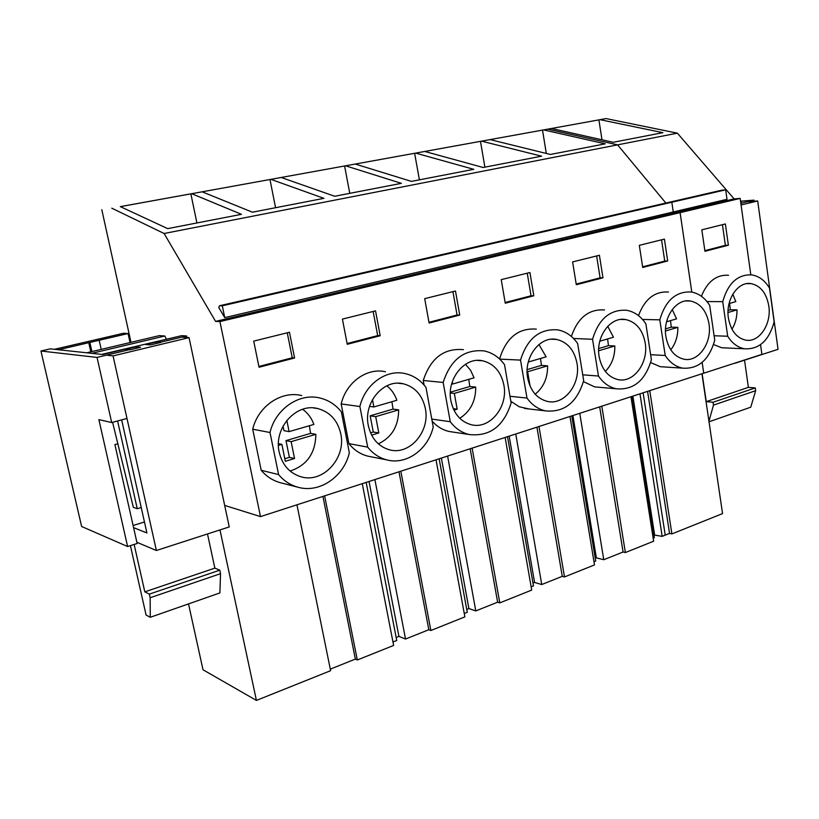 <?xml version="1.0" encoding="UTF-8"?>
<svg xmlns="http://www.w3.org/2000/svg" width="819" height="819" viewBox="0 0 819 819"><rect width="100%" height="100%" fill="white"/><g stroke="black" fill="none" stroke-linecap="round" stroke-linejoin="round"><path stroke-width="1.23" d="M190.858 193.837L120.332 206.623L167.69 228.624L241.482 214.322L191.707 193.704L190.858 193.837L196.918 222.952M750.798 274.785L740.161 198.413L734.111 198.894L677.364 133.169L606.091 118.581L121.11 206.501M606.091 118.581L191.707 193.704M677.364 133.169L164.107 233.497L111.793 208.19M543.632 129.904L605.21 143.847L550.378 154.463L490.11 139.609M481.562 141.155L541.564 156.173L483.159 167.496L424.744 151.454M415.673 153.102L473.751 169.318L411.414 181.388L355.251 164.056M345.587 165.807L401.371 183.343L334.684 196.263L281.204 177.477M270.894 179.351L323.925 198.341L252.436 212.203L202.139 191.81M219.983 529.924L256.419 700.419L203.01 669.768L188.524 603.9M130.989 342.342L101.812 209.725M760.544 344.666L761.895 354.381L260.493 516.605L224.682 505.425M260.493 516.605L219.922 321.57L215.581 321.396L164.107 233.497M734.111 198.894L215.581 321.396M224.744 317.629L218.775 307.504L219.533 305.763L222.297 305.804L224.744 317.629L727.006 199.304L725.675 189.834L671.826 202.232L673.269 211.967L674.17 213.063M362.274 483.671L393.632 645.433L357.309 659.991L355.354 659.1L330.292 669.133M256.419 700.419L330.61 670.689L296.949 504.811M643.11 392.813L665.223 535.135L669.553 533.404L671.897 533.906L722.563 513.595L701.944 373.781M665.223 535.135L662.182 536.363L653.931 534.971M632.186 396.345L654.35 537.643L653.163 538.124M595.259 558.302L596.355 557.862L603.767 559.725L623.075 552.006L625.368 552.549L653.644 541.216L630.958 396.744M571.754 415.898L595.71 561.046L593.99 561.742M532.974 583.067L534.572 582.442L541.748 584.541L562.264 576.33L564.496 576.945L594.512 564.915L569.973 416.472M507.534 436.681L533.466 585.892L531.142 586.824M466.738 609.408L468.888 608.558L475.798 610.923L497.635 602.19L499.785 602.886L531.705 590.089L505.128 437.459M439.148 458.804L467.27 612.315L464.26 613.513M396.161 637.479L398.925 636.383L405.528 639.035L428.808 629.719L430.866 630.507L464.885 616.871L436.036 459.807M366.175 482.411L396.734 640.468L392.966 641.973M357.309 659.991L324.631 495.853M430.866 630.507L400.829 471.201M499.785 602.886L472.133 448.126M564.496 576.945L538.994 426.494M625.368 552.549L601.811 406.173M740.161 198.413L219.922 321.57M529.913 272.522L501.228 279.648L505.262 303.214L533.814 295.792L529.913 272.522M499.713 359.121L520.515 360.094L526.986 398.065C531.981 404.985 538.165 409.254 545.536 410.882C564.291 412.633 577.006 402.538 583.681 380.6L577.651 343.581C572.43 335.964 565.755 331.388 557.626 329.852C539.608 328.532 527.231 338.616 520.515 360.094M536.322 329.115C518.488 327.815 506.265 337.674 499.641 358.691M510.841 401.29L519.277 406.797L529.105 408.968M576.3 284.746L602.968 277.815L599.406 255.262L572.604 261.916L576.3 284.746M604.524 309.961C588.871 308.886 577.825 317.721 571.365 336.455M583.425 381.623L594.676 386.885L599.477 387.305M347.256 344.297L380.2 335.739L375.532 310.872L342.414 319.093L347.256 344.297M385.421 371.734C366.963 367.496 346.212 382.248 341.175 403.941L348.894 443.632C354.054 450.051 360.35 454.217 367.803 456.142L370.997 456.767M455.477 291.011L424.692 298.659L429.105 323.014L459.735 315.059L455.477 291.011M432.166 421.181C436.936 426.525 442.557 429.944 449.017 431.459L453.235 432.104M424.099 385.073L423.259 380.497L443.161 382.453L450.266 421.703C455.395 428.47 461.701 432.739 469.205 434.531C489.813 436.783 503.787 426.259 511.128 402.948L504.535 364.711C499.119 357.186 492.239 352.579 483.886 350.88C464.127 349.14 450.552 359.664 443.161 382.453M463.441 349.652C443.929 347.942 430.538 358.231 423.259 380.497M642.71 267.475L667.69 260.985L664.414 239.107L639.322 245.342L642.71 267.475M668.478 292.045C654.75 291.154 644.758 299.007 638.503 315.612M650.655 362.571L660.268 366.697L665.018 367.004M301.72 395.567C281.511 390.448 258.19 406.05 252.702 429.197L261.2 470.29C266.38 476.423 272.676 480.528 280.067 482.626L281.306 482.944M259.05 367.24L294.584 357.995L289.445 332.248L253.716 341.124L259.05 367.24M222.297 305.804L671.826 202.232M725.675 189.834L721.856 190.172L219.533 305.763M355.354 659.1L322.932 496.396M294.584 357.995L292.24 357.801L287.254 332.801M258.896 366.462L292.24 357.801M261.2 470.29L278.603 474.59C283.865 480.855 290.254 485.053 297.778 487.172C319.359 493.622 343.888 476.801 349.334 452.794L341.359 411.875C335.657 404.688 328.48 400.061 319.84 397.993C299.314 392.772 275.583 408.783 269.994 432.504L252.702 429.197M278.603 474.59L269.994 432.504M279.187 452.149C282.289 465.008 289.578 473.218 301.023 476.791C323.096 483.64 346.386 457.882 340.755 433.763C337.663 420.423 330.037 412.029 317.895 408.589C296.478 402.518 273.392 427.979 279.187 452.149M269.973 179.494L275.563 207.719M398.925 636.383L369.041 481.48M405.528 639.035L374.897 479.586M380.2 335.739L377.692 335.616L373.147 311.466M347.113 343.55L377.692 335.616M341.175 403.941L359.889 406.521L367.7 447.133C372.921 453.695 379.32 457.944 386.875 459.899C406.5 465.233 428.204 449.406 433.22 426.955L425.982 387.418C420.403 380.026 413.349 375.399 404.811 373.525C386.097 369.195 365.028 384.306 359.889 406.521M348.894 443.632L367.7 447.133M368.315 425.532C371.314 438.472 378.388 446.57 389.547 449.826C409.725 455.569 430.333 431.316 425.337 408.507C422.379 395.157 415.018 386.906 403.265 383.773C383.65 378.665 363.175 402.682 368.315 425.532M428.808 629.719L398.996 471.795M344.604 165.96L349.754 193.345M468.888 608.558L441.359 458.087M475.798 610.923L447.604 456.06M459.735 315.059L457.074 314.998L452.927 291.646M428.972 322.297L457.074 314.998M431.787 419.103L450.266 421.703M450.911 400.88C453.777 413.82 460.616 421.785 471.416 424.754C489.916 429.627 508.323 406.705 503.869 385.063C501.044 371.754 493.97 363.667 482.647 360.79C464.629 356.449 446.314 379.187 450.911 400.88M497.635 602.19L470.178 448.761M414.629 153.266L419.4 179.842M534.572 582.442L509.172 436.148M541.748 584.541L515.755 434.019M533.814 295.792L531.04 295.792L527.241 273.188M505.139 302.518L531.04 295.792M509.981 396.273L526.986 398.065M527.651 377.968C530.384 390.868 536.967 398.679 547.389 401.412C564.393 405.579 580.958 383.845 576.975 363.237C574.283 350.02 567.495 342.086 556.633 339.445C540.038 335.729 523.536 357.309 527.651 377.968M562.264 576.33L536.936 427.16M480.477 141.329L484.889 167.158M596.355 557.862L572.89 415.53M603.767 559.725L579.76 413.308M602.968 277.815L600.102 277.856L596.621 255.948M576.187 284.07L600.102 277.856M573.515 338.462L592.546 339.281L598.464 376.044C603.296 383.067 609.326 387.326 616.523 388.81C633.671 390.151 645.29 380.466 651.392 359.736L645.884 323.863C640.857 316.195 634.408 311.67 626.545 310.268C610.032 309.285 598.699 318.949 592.546 339.281M582.739 374.826L598.464 376.044M599.139 356.623C601.75 369.441 608.056 377.109 618.079 379.627C633.773 383.21 648.771 362.551 645.188 342.874C642.628 329.77 636.148 322 625.736 319.564C610.411 316.349 595.433 336.885 599.139 356.623M623.075 552.006L599.672 406.869M542.506 130.088L546.314 153.46M654.586 534.715L632.862 396.13M662.182 536.363L639.977 393.826M667.69 260.985L664.741 261.077L661.547 239.824M642.608 266.82L664.741 261.077M642.557 319.451L659.807 319.84L665.212 355.487C669.881 362.571 675.726 366.799 682.729 368.151C698.464 369.174 709.131 359.869 714.752 340.223L709.694 305.415C704.872 297.737 698.668 293.263 691.082 291.994C675.89 291.257 665.468 300.542 659.807 319.84M650.614 354.688L665.212 355.487M665.908 336.691C668.386 349.396 674.426 356.91 684.039 359.244C698.556 362.356 712.233 342.67 708.988 323.822C706.572 310.862 700.378 303.255 690.427 300.993C676.218 298.188 662.561 317.792 665.908 336.691M551.443 128.481L613.206 142.291L662.888 132.668L600.04 119.676M598.894 119.861L601.985 139.783M671.897 533.906L649.764 390.663M701.832 229.822L704.944 251.3L728.378 245.198L725.368 223.966L701.832 229.822M728.552 275.266C716.451 274.508 707.401 281.511 701.412 296.263M713.564 344.564L721.682 347.747L726.258 347.962M669.553 533.404L647.573 391.369M728.378 245.198L725.368 245.331L722.44 224.703M704.852 250.655L725.368 245.331M706.971 301.556L722.737 301.648C727.978 283.282 737.602 274.355 751.617 274.877C758.926 276.034 764.895 280.456 769.512 288.134L774.15 321.918C768.959 340.602 759.121 349.559 744.614 348.792C737.837 347.553 732.196 343.366 727.692 336.23L722.737 301.648M714.096 335.759L727.692 336.23M728.398 318.028C730.743 330.61 736.527 337.971 745.73 340.131C759.213 342.864 771.733 324.048 768.795 305.968C766.502 293.171 760.605 285.718 751.084 283.62C737.888 281.152 725.368 299.897 728.398 318.028M127.61 546.529L81.624 526.494L40.95 351.013L97.051 357.422L111.691 422.543L98.884 419.625L127.61 546.529L137.152 543.499L114.906 444.615L117.834 443.806M97.051 357.422L129.73 349.6L125.153 349.17L102.744 354.525L50.246 348.853L40.95 351.013M111.691 422.543L126.986 418.458M740.683 202.17L741.256 202.037L740.673 202.078M740.837 203.286L753.961 200.143L754.115 201.239M740.55 201.198L753.961 200.143M156.583 343.437L156.224 341.748L181.716 335.657L186.63 335.974L186.957 337.489M156.224 341.748L160.985 342.117L186.63 335.974M285.985 440.622L291.134 441.646L294.543 458.497L289.383 457.371L285.985 440.622L310.585 433.384L309.326 425.737M310.585 433.384L315.847 434.336C315.479 453.235 306.89 465.458 290.08 471.027M286.834 420.372L289.107 431.623L313.882 424.416C311.578 418.069 307.821 413.022 302.61 409.275M283.046 426.126L283.968 430.671L289.107 431.623M289.383 457.371L284.807 458.753M291.134 441.646L315.847 434.336M294.543 458.497L285.319 461.292L281.89 444.379L278.44 443.673M278.44 445.403L281.89 444.379M370.178 415.837L375.696 416.646L378.808 432.944L373.269 432.022L370.178 415.837L393.038 409.101L391.892 401.709M393.038 409.101L398.658 409.858C398.546 426.136 391.769 437.459 378.327 443.847M372.461 399.631L373.853 406.961L396.867 400.266C394.809 394.277 391.462 389.465 386.814 385.81M373.269 432.022L370.536 432.852M375.696 416.646L398.658 409.858M378.808 432.944L371.621 435.124M368.499 426.423L368.161 424.641M373.853 406.961L369.533 406.367M450.348 392.219L469.799 386.496L468.755 379.34M469.799 386.496L475.726 387.09C475.747 401.126 470.413 411.527 459.735 418.263M452.272 381.9L452.651 384.029L474.078 377.794L470.587 370.301L465.438 364.291M453.931 410.165L457.166 409.183L454.34 393.407L450.327 392.966M454.34 393.407L475.726 387.09M452.651 384.029L451.658 383.927M457.166 409.183L453.255 408.681M527.16 369.604L541.441 365.397L540.489 358.466M541.441 365.397L547.614 365.837C547.706 377.938 543.56 387.387 535.165 394.174M528.296 362.018L546.109 356.828L538.933 344.502M530.108 386.24L527.641 371.734L527.108 371.693M527.641 371.734L547.614 365.837M598.709 348.536L608.466 345.659L607.596 338.933M608.466 345.659L614.834 345.966C614.956 356.326 611.783 364.813 605.313 371.406M599.795 341.206L613.451 337.233L607.729 326.279M598.658 350.747L614.834 345.966M665.53 328.859L671.293 327.16L670.495 320.628M671.293 327.16L677.835 327.344C677.958 336.107 675.603 343.601 670.751 349.805M666.564 321.775L676.566 318.867L672.235 309.531M665.478 330.999L677.835 327.344M728.071 310.442L730.313 309.777L729.586 303.439M730.313 309.777L736.987 309.858C737.11 317.107 735.431 323.556 731.971 329.197M729.053 303.593L735.82 301.617L732.8 294.175M728.009 312.51L736.987 309.858M130.416 545.638L146.089 615.038L150.276 617.291L150.164 597.737L149.345 594.123L144.82 591.861L134.132 544.461M136.875 542.28L156.388 550.501L113.053 355.896L107.217 355.262M121.652 419.881L146.908 532.954L133.579 527.641M156.388 550.501L229.248 526.924L189.046 337.633L182.617 337.203M150.276 617.291L219.891 592.925L220.536 573.669L219.779 570.157L214.854 568.13L207.494 533.957M54.433 349.303L123.577 333.251L128.061 333.548L130.047 342.557M86.783 352.794L159.306 335.636L164.844 336.005L91.81 353.337M166.237 338.974L164.844 336.005M144.461 521.969L133.098 525.501M128.061 333.548L88.769 342.69L90.837 351.842M88.769 342.69L58.497 349.744M220.536 573.669L150.164 597.737M219.779 570.157L149.345 594.123M214.854 568.13L144.82 591.861M189.046 337.633L113.053 355.896M129.791 349.856L140.499 347.287L135.852 346.877L125.942 349.242M161.046 342.373L150.471 344.901L145.762 344.512L156.275 341.994M176.884 336.814L101.587 354.402M99.253 340.632L101.208 349.385M89.947 342.803L91.923 351.586M141.226 507.514L137.254 508.722L133.333 507.289L112.592 422.297M135.852 346.877L136.169 348.321M117.598 420.966L137.254 508.722M708.947 421.294L713.472 405.118L713.052 402.262L706.254 401.638L702.139 373.72M735.114 363.216L778.05 349.324L757.698 200.962L748.382 201.679M709.029 421.795L750.736 407.207L755.661 390.694L755.272 387.899L748.382 387.367L744.532 360.165M755.661 390.694L713.472 405.118M755.272 387.899L713.052 402.262M748.382 387.367L706.254 401.638M757.698 200.962L741.072 204.955M665.867 203.051L617.587 144.861L547.757 129.156M703.726 373.198L702.139 362.397M691.799 292.107L680.098 212.623M280.067 482.626L297.778 487.172M313.401 407.923L317.895 408.589M367.803 456.142L386.875 459.899M398.116 383.231L403.265 383.773M449.017 431.459L469.205 434.531M477.344 360.411L482.647 360.79M524.426 408.425L545.536 410.882M551.443 339.22L556.633 339.445M594.676 386.885L616.523 388.81M620.792 319.451L625.736 319.564M660.268 366.697L682.729 368.151M685.769 300.972L690.427 300.993M721.682 347.747L744.614 348.792M746.754 283.661L751.084 283.62"/></g></svg>
